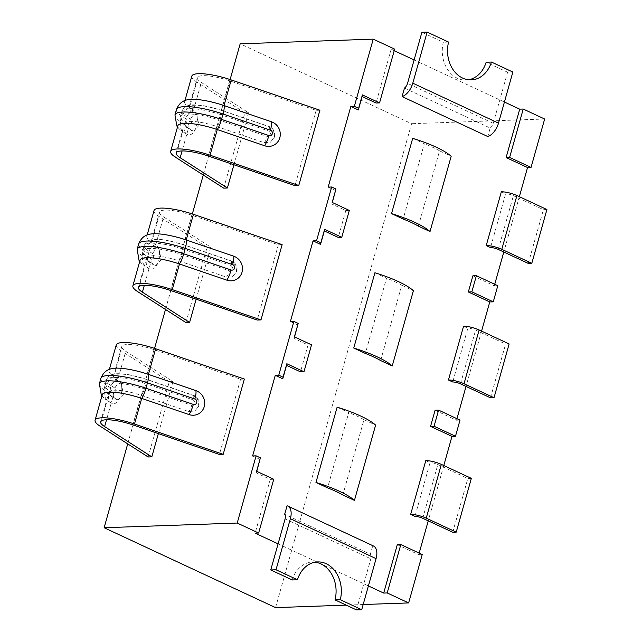 <?xml version="1.0" encoding="UTF-8"?>
<svg xmlns="http://www.w3.org/2000/svg" width="642" height="642" viewBox="0 0 642 642"><rect width="100%" height="100%" fill="white"/><g stroke="black" fill="none" stroke-linecap="round" stroke-linejoin="round"><path stroke-width="0.48" stroke-dasharray="3.21 2.41" d="M177.858 125.768A31.554 7.214 -164.3 0 0 179.696 129.331A31.554 7.214 -164.3 0 0 182.761 131.634L175.555 157.274M191.814 76.125A31.554 7.214 -164.3 0 0 196.717 81.999L189.51 107.631A31.554 7.214 15.7 0 1 184.607 101.765A31.554 7.214 15.7 0 1 188.026 99.679M233.921 164.769L248.55 112.735L201.347 82.481L193.033 112.053A25.816 5.898 15.7 0 1 189.029 107.254A25.816 5.898 15.7 0 1 194.59 105.256A25.816 5.898 15.7 0 1 221.265 110.36L268.645 126.546L273.693 131.016L274.311 137.316L270.386 142.227L264.111 142.676L216.731 126.49A25.816 5.898 -164.3 0 0 190.056 121.386A25.816 5.898 -164.3 0 0 184.495 123.384A25.816 5.898 -164.3 0 0 188.499 128.183L182.103 150.942M319.917 110.223L316.145 110.352L229.579 80.788A25.816 5.898 -164.3 0 0 202.904 75.684A25.816 5.898 -164.3 0 0 197.335 77.682A25.816 5.898 -164.3 0 0 201.347 82.481M140.076 260.187A31.554 7.214 -164.3 0 0 141.906 263.75A31.554 7.214 -164.3 0 0 144.98 266.053L137.773 291.693M154.032 210.544A31.554 7.214 -164.3 0 0 158.927 216.418L151.721 242.05A31.554 7.214 15.7 0 1 146.825 236.184A31.554 7.214 15.7 0 1 150.244 234.097M196.139 299.188L210.761 247.154L163.566 216.9L155.252 246.472A25.816 5.898 15.7 0 1 151.239 241.673A25.816 5.898 15.7 0 1 156.809 239.675A25.816 5.898 15.7 0 1 183.484 244.779L230.863 260.965L235.903 265.435L236.521 271.735L232.597 276.646L226.329 277.095L178.949 260.909A25.816 5.898 -164.3 0 0 152.274 255.805A25.816 5.898 -164.3 0 0 146.705 257.803A25.816 5.898 -164.3 0 0 150.718 262.602L144.322 285.361M282.135 244.642L278.355 244.771L191.789 215.206A25.816 5.898 -164.3 0 0 165.122 210.103A25.816 5.898 -164.3 0 0 159.553 212.101A25.816 5.898 -164.3 0 0 163.566 216.9M102.295 394.605A31.554 7.214 -164.3 0 0 104.124 398.168A31.554 7.214 -164.3 0 0 107.198 400.472L99.991 426.111M116.25 344.963A31.554 7.214 -164.3 0 0 121.145 350.837L113.939 376.469A31.554 7.214 15.7 0 1 109.044 370.603A31.554 7.214 15.7 0 1 112.462 368.516M158.357 433.607L172.979 381.573L125.776 351.318L117.47 380.891A25.816 5.898 15.7 0 1 113.457 376.092A25.816 5.898 15.7 0 1 119.027 374.093A25.816 5.898 15.7 0 1 145.694 379.197L193.082 395.384L198.121 399.854L198.739 406.153L194.815 411.065L188.547 411.514L141.16 395.328A25.816 5.898 -164.3 0 0 114.493 390.224A25.816 5.898 -164.3 0 0 108.923 392.222A25.816 5.898 -164.3 0 0 112.936 397.021L106.532 419.78M244.353 379.061L240.573 379.189L154.008 349.625A25.816 5.898 -164.3 0 0 127.341 344.521A25.816 5.898 -164.3 0 0 121.771 346.519A25.816 5.898 -164.3 0 0 125.776 351.318M230.117 79.552L203.281 175.041M192.335 213.971L165.492 309.46M154.553 348.389L127.71 443.879M275.562 607.613L411.586 123.705L240.164 43.825M363.179 604.523L346.223 605.125M278.098 543.854L368.404 585.937M248.55 112.735L244.875 112.864L223.713 188.138M316.145 110.352L294.983 185.626M210.761 247.154L207.093 247.282L185.931 322.557M278.355 244.771L257.201 320.045M172.979 381.573L169.303 381.701L148.15 456.976M240.573 379.189L219.412 454.464M394.661 49.121L391.155 49.249L394.22 50.678M414.114 59.947L504.427 102.03M544.649 119.019L411.586 123.705M519.354 196.685L503.801 252.009M494.733 284.27L494.3 285.818L497.799 285.698M481.572 331.103L466.02 386.428M456.952 418.688L456.518 420.237L460.017 420.117M443.782 465.522L428.238 520.847M419.17 553.107L418.728 554.656L422.235 554.536M287.07 505.776L372.777 545.716L370.386 554.223L284.671 514.29M404.476 88.082L490.183 128.023L487.792 136.537M501.338 191.806L505.623 193.804L490.512 247.571M418.391 226.128L439.553 150.854L451.174 156.271M412.694 138.335L424.314 143.752L403.16 219.026M463.556 326.224L467.841 328.222L452.73 381.99M380.61 360.547L401.772 285.273L413.392 290.69M374.912 272.754L386.532 278.171L365.378 353.445M425.774 460.643L430.06 462.641L414.941 516.409M342.828 494.966L363.99 419.691L375.61 425.108M337.13 407.172L348.75 412.589L327.589 487.864M391.155 49.249L376.043 103.017M328.166 187.119L335.67 190.618M332.323 202.503L331.89 204.06L345.813 210.552L338.262 237.436M290.385 321.538L297.88 325.037M294.542 336.922L294.108 338.478L308.032 344.971L300.48 371.854M252.603 455.956L260.098 459.455M256.76 471.34L256.318 472.897L270.25 479.389L255.139 533.157M397.302 544.673L418.728 554.656M435.091 410.254L456.518 420.237M472.873 275.835L494.3 285.818M270.25 479.389L273.749 479.261M186.469 134.018L182.761 131.634A11.476 8.94 122.7 0 1 180.747 121.836L184.455 124.219A11.476 8.94 -57.3 0 0 186.469 134.018C195.32 139.635 202.037 115.712 193.218 110.015L189.51 107.631A11.476 8.94 -57.3 0 0 182.256 116.459A37.292 8.523 15.7 0 1 176.47 109.525M244.875 112.864L196.717 81.999M190.602 119.324L186.886 116.948A5.738 4.47 122.7 0 1 193.033 112.053L196.749 114.436L199.02 125.415L193.579 131.056L188.499 128.183A5.738 4.47 122.7 0 1 186.918 127.638A5.738 4.47 122.7 0 1 185.377 122.325L189.093 124.7C191.557 124.163 192.054 122.373 190.602 119.324A5.738 4.47 122.7 0 1 196.749 114.436M148.687 268.436L144.98 266.053A11.476 8.94 122.7 0 1 142.965 256.254L146.673 258.638A11.476 8.94 -57.3 0 0 148.687 268.436C157.531 274.054 164.256 250.131 155.436 244.433L151.721 242.05A11.476 8.94 -57.3 0 0 144.474 250.878A37.292 8.523 15.7 0 1 138.688 243.944M207.093 247.282L158.927 216.418M152.82 253.742L149.105 251.367A5.738 4.47 122.7 0 1 155.252 246.472L158.959 248.855L161.238 259.833L155.797 265.475L150.718 262.602A5.738 4.47 122.7 0 1 149.129 262.056A5.738 4.47 122.7 0 1 147.596 256.744L151.303 259.119C153.767 258.582 154.273 256.792 152.82 253.742A5.738 4.47 122.7 0 1 158.959 248.855M110.905 402.855L107.198 400.472A11.476 8.94 122.7 0 1 105.184 390.673L108.891 393.056A11.476 8.94 -57.3 0 0 110.905 402.855C119.749 408.472 126.474 384.55 117.655 378.852L113.939 376.469A11.476 8.94 -57.3 0 0 106.692 385.296A37.292 8.523 15.7 0 1 100.898 378.363M169.303 381.701L121.145 350.837M115.038 388.161L111.323 385.786A5.738 4.47 122.7 0 1 117.47 380.891L121.177 383.274L123.457 394.252L118.016 399.894L112.936 397.021A5.738 4.47 122.7 0 1 111.347 396.475A5.738 4.47 122.7 0 1 109.814 391.163L113.522 393.538C115.985 393 116.491 391.211 115.038 388.161A5.738 4.47 122.7 0 1 121.177 383.274M256.607 471.276L256.318 472.897M356.47 609.9L370.827 558.821A5.738 3.25 -65 0 0 370.386 554.223M372.777 545.716A14.341 8.121 115 0 1 373.379 545.941M490.183 128.023A5.738 3.25 -65 0 0 493.241 123.304L507.605 72.225L512.854 72.04M546.912 209.533L543.413 209.653L513.407 195.674A5.738 1.308 -164.3 0 0 505.623 193.804M439.553 150.854A45.895 10.489 -164.3 0 0 424.314 143.752M509.13 343.952L505.623 344.072L475.626 330.092A5.738 1.308 -164.3 0 0 467.841 328.222M401.772 285.273A45.895 10.489 -164.3 0 0 386.532 278.171M471.348 478.37L467.841 478.491L437.844 464.511A5.738 1.308 -164.3 0 0 430.06 462.641M363.99 419.691A45.895 10.489 -164.3 0 0 348.75 412.589M308.032 344.971L311.539 344.842M294.108 338.478L294.389 336.857M345.813 210.552L349.32 210.424M331.89 204.06L332.179 202.439M268.645 126.546A5.738 1.308 108.9 0 1 268.99 126.49A5.738 1.308 108.9 0 1 268.773 131.056C271.678 134.026 271.173 135.815 267.265 136.433L219.885 120.247A31.554 7.214 -164.3 0 0 187.287 114.011A31.554 7.214 -164.3 0 0 180.482 116.451A31.554 7.214 -164.3 0 0 185.377 122.325L186.886 116.948A31.554 7.214 15.7 0 1 181.991 111.074A31.554 7.214 15.7 0 1 188.796 108.634A31.554 7.214 15.7 0 1 221.394 114.87L219.885 120.247A5.738 1.308 108.9 0 1 216.731 126.49L208.417 156.062M230.863 260.965A5.738 1.308 108.9 0 1 231.208 260.909A5.738 1.308 108.9 0 1 230.992 265.475C233.897 268.444 233.391 270.234 229.483 270.852L182.103 254.665A31.554 7.214 -164.3 0 0 149.498 248.43A31.554 7.214 -164.3 0 0 142.693 250.87A31.554 7.214 -164.3 0 0 147.596 256.744L149.105 251.367A31.554 7.214 15.7 0 1 144.209 245.493A31.554 7.214 15.7 0 1 151.014 243.053A31.554 7.214 15.7 0 1 183.612 249.289L182.103 254.665A5.738 1.308 108.9 0 1 178.949 260.909L170.636 290.481M193.082 395.384A5.738 1.308 108.9 0 1 193.427 395.328A5.738 1.308 108.9 0 1 193.21 399.894C196.115 402.863 195.609 404.653 191.701 405.271L144.314 389.084A31.554 7.214 -164.3 0 0 111.716 382.849A31.554 7.214 -164.3 0 0 104.911 385.288A31.554 7.214 -164.3 0 0 109.814 391.163L111.323 385.786A31.554 7.214 15.7 0 1 106.428 379.912A31.554 7.214 15.7 0 1 113.233 377.472A31.554 7.214 15.7 0 1 145.83 383.707L144.314 389.084A5.738 1.308 108.9 0 1 141.16 395.328L132.854 424.9M292.198 579.951A28.681 22.711 -92 0 1 312.365 562.111A28.681 22.711 -92 0 1 314.997 562.215M468.62 79.785A28.681 22.711 -92 0 1 465.996 80.073A28.681 22.711 -92 0 1 443.333 42.276L421.89 32.285M507.605 72.225L486.163 62.234M448.581 42.091L443.333 42.276M528.294 263.421L543.413 209.653M490.512 397.839L505.623 344.072M452.73 532.258L467.841 478.491M229.579 80.788L221.265 110.36A5.738 1.308 108.9 0 1 221.61 110.304A5.738 1.308 108.9 0 1 221.394 114.87L268.773 131.056M191.789 215.206L183.484 244.779A5.738 1.308 108.9 0 1 183.821 244.722A5.738 1.308 108.9 0 1 183.612 249.289L230.992 265.475M154.008 349.625L145.694 379.197A5.738 1.308 108.9 0 1 146.039 379.141A5.738 1.308 108.9 0 1 145.83 383.707L193.21 399.894M174.953 114.902A37.292 8.523 -164.3 0 0 180.747 121.836L182.256 116.459L185.971 118.842A11.476 8.94 122.7 0 1 193.218 110.015M137.171 249.321A37.292 8.523 -164.3 0 0 142.965 256.254L144.474 250.878L148.19 253.261A11.476 8.94 122.7 0 1 155.436 244.433M99.39 383.739A37.292 8.523 -164.3 0 0 105.184 390.673L106.692 385.296L110.4 387.68A11.476 8.94 122.7 0 1 117.655 378.852M285.112 518.88L370.827 558.821M493.241 123.304L407.534 83.364M498.296 249.441L513.407 195.674M460.515 383.86L475.626 330.092M422.733 518.279L437.844 464.511M184.455 124.219C186.942 123.697 187.448 121.9 185.971 118.842M189.093 124.7A5.738 4.47 -57.3 0 0 190.626 130.021A5.738 4.47 -57.3 0 0 192.215 130.567M264.111 142.676A5.738 1.308 -71.1 0 0 267.265 136.433M146.673 258.638C149.161 258.116 149.658 256.318 148.19 253.261M151.303 259.119A5.738 4.47 -57.3 0 0 152.844 264.44A5.738 4.47 -57.3 0 0 154.425 264.986M226.329 277.095A5.738 1.308 -71.1 0 0 229.483 270.852M108.891 393.056C111.371 392.535 111.877 390.737 110.4 387.68M113.522 393.538A5.738 4.47 -57.3 0 0 115.062 398.859A5.738 4.47 -57.3 0 0 116.643 399.404M188.547 411.514A5.738 1.308 -71.1 0 0 191.701 405.271M184.607 101.765L184.944 100.569M146.825 236.184L147.162 234.988M109.044 370.603L109.381 369.407M176.181 152.957L184.495 123.384M193.579 131.056L190.626 130.021L186.918 127.638C181.397 123.866 179.246 120.142 180.482 116.451L181.991 111.074C184.816 105.649 186.204 106.155 190.176 105.127C193.884 104.606 198.9 104.903 205.239 106.026L221.61 110.304L268.99 126.49C273.163 127.878 275.017 131.393 274.559 137.011L270.386 142.227M189.029 107.254L197.335 77.682M138.391 287.375L146.705 257.803M155.797 265.475L152.844 264.44L149.129 262.056C143.607 258.285 141.465 254.561 142.693 250.87L144.209 245.493C147.034 240.068 148.422 240.573 152.395 239.546C156.094 239.025 161.118 239.322 167.458 240.445L183.821 244.722L231.208 260.909C235.381 262.297 237.235 265.812 236.778 271.43L232.597 276.646M151.239 241.673L159.553 212.101M100.609 421.794L108.923 392.222M118.016 399.894L115.062 398.859L111.347 396.475C105.826 392.703 103.683 388.98 104.911 385.288L106.428 379.912C109.252 374.487 110.641 374.992 114.613 373.965C118.313 373.443 123.336 373.74 129.668 374.864L146.039 379.141L193.427 395.328C197.592 396.716 199.453 400.231 198.996 405.848L194.815 411.065M113.457 376.092L121.771 346.519M177.521 126.964L179.696 129.331M139.739 261.382L141.906 263.75M101.958 395.801L104.124 398.168M312.365 562.111L317.613 561.927M465.996 80.073L471.252 79.889"/><path stroke-width="0.96" d="M298.763 185.498L294.983 185.626L208.417 156.062A25.816 5.898 -164.3 0 0 181.75 150.958A25.816 5.898 -164.3 0 0 176.181 152.957A25.816 5.898 -164.3 0 0 180.185 157.755L227.388 188.01L223.713 188.138L175.555 157.274A31.554 7.214 15.7 0 1 170.652 151.4A31.554 7.214 15.7 0 1 177.465 148.96A31.554 7.214 15.7 0 1 210.062 155.195L298.763 185.498L319.917 110.223L231.216 79.921A31.554 7.214 -164.3 0 0 198.619 73.686A31.554 7.214 -164.3 0 0 191.814 76.125L184.944 100.569M271.397 121.747A11.476 2.624 108.9 0 1 270.418 130.198A2.865 2.712 -117.7 0 1 272.304 133.785A2.865 2.712 -117.7 0 1 268.91 135.574L221.522 119.388A37.292 8.523 -164.3 0 0 183.002 112.013A37.292 8.523 -164.3 0 0 174.953 114.902L176.47 109.525C178.709 103.795 182.561 100.513 188.026 99.679A31.554 7.214 15.7 0 1 191.412 99.317A31.554 7.214 15.7 0 1 224.01 105.561L271.397 121.747A12.808 12.118 -117.7 0 1 279.816 137.773A12.808 12.118 -117.7 0 1 264.648 145.75L217.269 129.564A31.554 7.214 -164.3 0 0 184.663 123.32A31.554 7.214 -164.3 0 0 177.858 125.768L170.652 151.4M260.973 319.917L257.201 320.045L170.636 290.481A25.816 5.898 -164.3 0 0 143.96 285.377A25.816 5.898 -164.3 0 0 138.391 287.375A25.816 5.898 -164.3 0 0 142.404 292.174L189.607 322.428L185.931 322.557L137.773 291.693A31.554 7.214 15.7 0 1 132.87 285.818A31.554 7.214 15.7 0 1 139.675 283.379A31.554 7.214 15.7 0 1 172.273 289.614L260.973 319.917L282.135 244.642L193.435 214.34A31.554 7.214 -164.3 0 0 160.837 208.104A31.554 7.214 -164.3 0 0 154.032 210.544L147.162 234.988M233.608 256.166A11.476 2.624 108.9 0 1 232.637 264.616A2.865 2.712 -117.7 0 1 234.523 268.204A2.865 2.712 -117.7 0 1 231.12 269.993L183.74 253.807A37.292 8.523 -164.3 0 0 145.212 246.432A37.292 8.523 -164.3 0 0 137.171 249.321L138.688 243.944C140.919 238.214 144.779 234.932 150.244 234.097A31.554 7.214 15.7 0 1 153.631 233.736A31.554 7.214 15.7 0 1 186.228 239.98L233.608 256.166A12.808 12.118 -117.7 0 1 242.034 272.192A12.808 12.118 -117.7 0 1 226.867 280.169L179.479 263.982A31.554 7.214 -164.3 0 0 146.882 257.739A31.554 7.214 -164.3 0 0 140.076 260.187L132.87 285.818M223.191 454.335L219.412 454.464L132.854 424.9A25.816 5.898 -164.3 0 0 106.179 419.796A25.816 5.898 -164.3 0 0 100.609 421.794A25.816 5.898 -164.3 0 0 104.622 426.593L151.825 456.847L148.15 456.976L99.991 426.111A31.554 7.214 15.7 0 1 95.088 420.237A31.554 7.214 15.7 0 1 101.893 417.798A31.554 7.214 15.7 0 1 134.491 424.033L223.191 454.335L244.353 379.061L155.653 348.758A31.554 7.214 -164.3 0 0 123.055 342.523A31.554 7.214 -164.3 0 0 116.25 344.963L109.381 369.407M195.826 390.585A11.476 2.624 108.9 0 1 194.855 399.035A2.865 2.712 -117.7 0 1 196.741 402.622A2.865 2.712 -117.7 0 1 193.338 404.412L145.959 388.225A37.292 8.523 -164.3 0 0 107.431 380.85A37.292 8.523 -164.3 0 0 99.39 383.739L100.898 378.363C103.137 372.633 106.989 369.351 112.462 368.516A31.554 7.214 15.7 0 1 115.849 368.155A31.554 7.214 15.7 0 1 148.446 374.398L195.826 390.585A12.808 12.118 -117.7 0 1 204.252 406.611A12.808 12.118 -117.7 0 1 189.077 414.588L141.697 398.401A31.554 7.214 -164.3 0 0 109.1 392.158A31.554 7.214 -164.3 0 0 102.295 394.605L95.088 420.237M354.336 106.347L358.621 108.346L362.401 94.904L379.542 102.889L376.043 103.017L362.112 96.525L358.34 109.967L350.837 106.468L354.336 106.347L373.227 39.138L240.164 43.825L230.117 79.552M203.281 175.041L192.335 213.971M165.492 309.46L154.553 348.389M127.71 443.879L104.14 527.732L275.562 607.613L346.223 605.125M104.14 527.732L237.211 523.045L258.638 533.029L255.139 533.157L278.098 543.854M368.404 585.937L383.699 593.064L387.206 592.943L408.633 602.926L363.179 604.523M227.388 188.01L233.921 164.769M189.607 322.428L196.139 299.188M151.825 456.847L158.357 433.607M350.837 106.468L328.166 187.119L331.665 186.999L316.554 240.766L313.055 240.886L290.385 321.538L293.884 321.417L278.772 375.185L275.274 375.305L252.603 455.956L256.102 455.836L237.211 523.045M373.227 39.138L394.661 49.121L379.542 102.889M394.22 50.678L414.114 59.947M504.427 102.03L519.723 109.156L523.222 109.036L544.649 119.019L531.046 167.41L527.547 167.53L519.354 196.685M503.801 252.009L494.733 284.27M489.766 301.949L468.339 291.966L472.873 275.835L476.372 275.715L497.799 285.698L493.265 301.828L489.766 301.949L481.572 331.103M466.02 386.428L456.952 418.688M451.984 436.367L430.557 426.384L435.091 410.254L438.59 410.134L460.017 420.117L455.483 436.247L451.984 436.367L443.782 465.522M428.238 520.847L419.17 553.107M383.699 593.064L397.302 544.673L400.809 544.552L422.235 554.536L408.633 602.926M258.638 533.029L273.749 479.261L256.607 471.276L260.387 457.834L256.102 455.836M400.809 544.552L387.206 592.943M284.671 514.29L287.07 505.776A14.341 8.121 115 0 1 287.672 506A14.341 8.121 115 0 1 290.369 518.696L276.012 569.775L270.755 569.96L285.112 518.88A5.738 3.25 115 0 0 284.671 514.29M402.085 96.597L404.476 88.082A5.738 3.25 115 0 0 407.534 83.364L421.89 32.285L427.147 32.1L412.79 83.179A14.341 8.121 115 0 1 402.085 96.597L487.792 136.537A14.341 8.121 -65 0 0 498.497 123.12L412.79 83.179M490.512 247.571L486.227 245.573L501.338 191.806A11.476 2.624 -164.3 0 1 516.914 195.553L546.912 209.533L531.801 263.3L528.294 263.421L498.296 249.441A5.738 1.308 -164.3 0 0 490.512 247.571M451.174 156.271L430.02 231.545L418.391 226.128A45.895 10.489 15.7 0 0 403.16 219.026L391.532 213.609L412.694 138.335A51.633 11.797 15.7 0 1 451.174 156.271M452.73 381.99L448.445 379.992L463.556 326.224A11.476 2.624 -164.3 0 1 479.133 329.972L509.13 343.952L494.011 397.719L490.512 397.839L460.515 383.86A5.738 1.308 -164.3 0 0 452.73 381.99M413.392 290.69L392.238 365.964L380.61 360.547A45.895 10.489 15.7 0 0 365.378 353.445L353.75 348.028L374.912 272.754A51.633 11.797 15.7 0 1 413.392 290.69M414.941 516.409L410.655 514.411L425.774 460.643A11.476 2.624 -164.3 0 1 441.343 464.391L471.348 478.37L456.229 532.138L452.73 532.258L422.733 518.279A5.738 1.308 -164.3 0 0 414.941 516.409M375.61 425.108L354.448 500.383L342.828 494.966A45.895 10.489 15.7 0 0 327.589 487.864L315.968 482.447L337.13 407.172A51.633 11.797 15.7 0 1 375.61 425.108M316.554 240.766L320.839 242.764L324.619 229.322L341.761 237.307L349.32 210.424L332.179 202.439L335.951 188.997L332.323 202.503M341.761 237.307L338.262 237.436L324.33 230.943L320.551 244.385L313.055 240.886M278.772 375.185L283.058 377.183L286.838 363.741L303.979 371.726L311.539 344.842L294.389 336.857L298.169 323.416L294.542 336.922M303.979 371.726L300.48 371.854L286.549 365.362L282.769 378.804L275.274 375.305M260.387 457.834L256.76 471.34M527.547 167.53L506.121 157.547L519.723 109.156M283.058 377.183L282.769 378.804M298.169 323.416L293.884 321.417M320.839 242.764L320.551 244.385M335.951 188.997L331.665 186.999M358.621 108.346L358.34 109.967M523.222 109.036L509.62 157.426L531.046 167.41M509.62 157.426L506.121 157.547M430.557 426.384L434.056 426.264L455.483 436.247M438.59 410.134L434.056 426.264M468.339 291.966L471.838 291.845L493.265 301.828M476.372 275.715L471.838 291.845M287.672 506L373.379 545.941A14.341 8.121 115 0 1 376.076 558.636L361.719 609.715L356.47 609.9L335.028 599.909L340.284 599.724L361.719 609.715M468.62 79.785A28.681 22.711 -92 0 0 486.163 62.234L491.419 62.049L512.854 72.04L498.497 123.12M486.227 245.573A11.476 2.624 15.7 0 1 501.795 249.321L531.801 263.3M391.532 213.609A51.633 11.797 15.7 0 1 430.02 231.545M448.445 379.992A11.476 2.624 15.7 0 1 464.014 383.739L494.011 397.719M353.75 348.028A51.633 11.797 15.7 0 1 392.238 365.964M410.655 514.411A11.476 2.624 15.7 0 1 426.232 518.158L456.229 532.138M315.968 482.447A51.633 11.797 15.7 0 1 354.448 500.383M286.549 365.362L286.838 363.741M324.33 230.943L324.619 229.322M362.112 96.525L362.401 94.904M314.997 562.215A28.681 22.711 -92 0 1 335.028 599.909M270.755 569.96L292.198 579.951L297.447 579.766A28.681 22.711 -92 0 1 317.613 561.927A28.681 22.711 -92 0 1 340.284 599.724M276.012 569.775L297.447 579.766M427.147 32.1L448.581 42.091A28.681 22.711 -92 0 0 471.252 79.889A28.681 22.711 -92 0 0 491.419 62.049M264.648 145.75A11.476 2.624 -71.1 0 0 268.91 135.574M226.867 280.169A11.476 2.624 -71.1 0 0 231.12 269.993M189.077 414.588A11.476 2.624 -71.1 0 0 193.338 404.412M176.47 109.525A37.292 8.523 15.7 0 1 184.511 106.636A37.292 8.523 15.7 0 1 223.039 114.011L270.418 130.198M138.688 243.944A37.292 8.523 15.7 0 1 146.729 241.055A37.292 8.523 15.7 0 1 185.249 248.43L232.637 264.616M100.898 378.363A37.292 8.523 15.7 0 1 108.947 375.474A37.292 8.523 15.7 0 1 147.467 382.849L194.855 399.035M182.103 150.942L180.185 157.755M231.216 79.921L224.01 105.561A11.476 2.624 108.9 0 1 223.039 114.011L221.522 119.388A11.476 2.624 108.9 0 1 217.269 129.564L210.062 155.195M144.322 285.361L142.404 292.174M193.435 214.34L186.228 239.98A11.476 2.624 108.9 0 1 185.249 248.43L183.74 253.807A11.476 2.624 108.9 0 1 179.479 263.982L172.273 289.614M106.532 419.78L104.622 426.593M155.653 348.758L148.446 374.398A11.476 2.624 108.9 0 1 147.467 382.849L145.959 388.225A11.476 2.624 108.9 0 1 141.697 398.401L134.491 424.033M290.369 518.696L376.076 558.636M501.795 249.321L516.914 195.553M464.014 383.739L479.133 329.972M426.232 518.158L441.343 464.391M174.953 114.902L176.839 126.001L177.521 126.964M137.171 249.321L139.049 260.419L139.739 261.382M99.39 383.739L101.267 394.838L101.958 395.801"/></g></svg>

